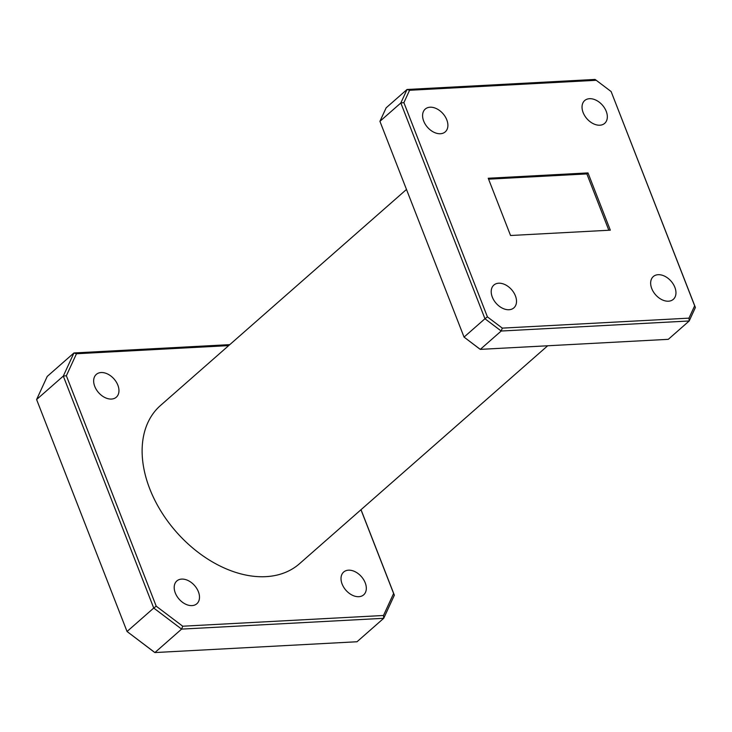 <?xml version="1.0" encoding="UTF-8"?>
<svg xmlns="http://www.w3.org/2000/svg" width="732" height="732" viewBox="0 0 732 732"><rect width="100%" height="100%" fill="white"/><g stroke="black" fill="none" stroke-linecap="round" stroke-linejoin="round"><path stroke-width="1.1" d="M606.233 111.337A15.162 10.303 48.7 0 0 584.676 100.559A15.162 10.303 48.7 0 0 583.139 112.572A15.162 10.303 48.7 0 0 604.696 123.342A15.162 10.303 48.7 0 0 606.233 111.337M446.795 119.856A15.162 10.303 48.7 0 0 425.237 109.077A15.162 10.303 48.7 0 0 423.691 121.091A15.162 10.303 48.7 0 0 445.248 131.87A15.162 10.303 48.7 0 0 446.795 119.856M515.41 295.856A15.162 10.303 48.7 0 0 493.853 285.077A15.162 10.303 48.7 0 0 492.307 297.091A15.162 10.303 48.7 0 0 513.864 307.87A15.162 10.303 48.7 0 0 515.41 295.856M674.858 287.328A15.162 10.303 48.7 0 0 653.301 276.559A15.162 10.303 48.7 0 0 651.755 288.564A15.162 10.303 48.7 0 0 673.312 299.342A15.162 10.303 48.7 0 0 674.858 287.328M94.757 386.414A15.162 10.303 -131.3 0 1 96.304 374.4A15.162 10.303 -131.3 0 1 117.861 385.178A15.162 10.303 -131.3 0 1 116.315 397.192A15.162 10.303 -131.3 0 1 94.757 386.414M342.118 584.054A15.162 10.303 -131.3 0 1 343.665 572.04A15.162 10.303 -131.3 0 1 365.213 582.818A15.162 10.303 -131.3 0 1 363.676 594.832A15.162 10.303 -131.3 0 1 342.118 584.054M175.296 592.966A15.162 10.303 -131.3 0 1 176.833 580.961A15.162 10.303 -131.3 0 1 198.39 591.731A15.162 10.303 -131.3 0 1 196.853 603.744A15.162 10.303 -131.3 0 1 175.296 592.966M406.489 189.451L160.5 405.482A105.307 71.562 48.7 0 0 149.785 488.903A105.307 71.562 48.7 0 0 299.48 563.741L547.673 345.779M587.997 172.917L488.226 178.251L510.552 235.503L610.323 230.168L587.997 172.917L586.863 173.914L608.832 230.251M488.583 179.166L586.863 173.914M479.085 348.524L464.051 337.095L484.95 318.74L400.825 102.974L379.926 121.329L464.051 337.095L480.302 349.374L668.298 339.328L689.196 320.973L501.2 331.029L480.302 349.374L479.085 348.524M688.977 318.146L694.659 305.793L611.129 91.555L596.241 80.291L409.572 90.274L403.89 102.636L487.411 316.874L502.308 328.128L688.977 318.146L689.196 320.973L695.4 307.486L611.129 91.555M153.683 651.709L127.039 631.496L153.738 608.045L63.3 376.083L36.6 399.535L127.039 631.496L154.9 652.56L357.015 641.754L383.714 618.302L181.6 629.108L154.9 652.56L153.683 651.709M228.668 345.614L76.485 353.748L66.365 375.745L156.209 606.178L182.716 626.217L383.495 615.484L393.615 593.487L360.968 509.747M361.022 509.701L394.356 595.18L383.714 618.302L383.495 615.484M36.6 399.535L47.232 376.413L73.941 352.961L229.793 344.635M182.716 626.217L181.6 629.108L153.738 608.045L156.209 606.178M66.365 375.745L63.3 376.083L73.941 352.961L76.485 353.748M379.926 121.329L386.13 107.842L407.029 89.487L595.024 79.44L596.241 80.291M403.89 102.636L400.825 102.974L407.029 89.487L409.572 90.274M502.308 328.128L501.2 331.029L484.95 318.74L487.411 316.874M394.356 595.18L393.615 593.487M694.659 305.793L695.4 307.486"/></g></svg>
